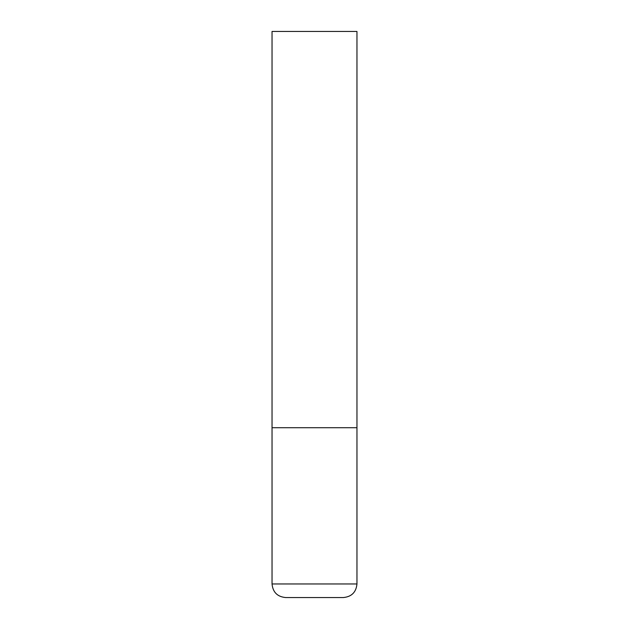 <?xml version="1.0" encoding="UTF-8"?>
<svg xmlns="http://www.w3.org/2000/svg" width="629" height="629" viewBox="0 0 629 629"><rect width="100%" height="100%" fill="white"/><g stroke="black" fill="none" stroke-linecap="round" stroke-linejoin="round"><path stroke-width="0.47" stroke-dasharray="3.15 2.36" d="M314.5 427.72L356.957 427.72L314.5 427.72M314.5 597.55L343.371 597.55M356.957 31.45L272.043 31.45M272.043 583.964L356.957 583.964"/><path stroke-width="0.94" d="M272.043 583.964L356.957 583.964L356.957 427.72L272.043 427.72L356.957 427.72L356.957 31.45L272.043 31.45L272.043 583.964C272.844 592.211 277.373 596.74 285.629 597.55L314.5 597.55L285.629 597.55M356.957 583.964C356.156 592.211 351.627 596.74 343.371 597.55L314.5 597.55"/></g></svg>
